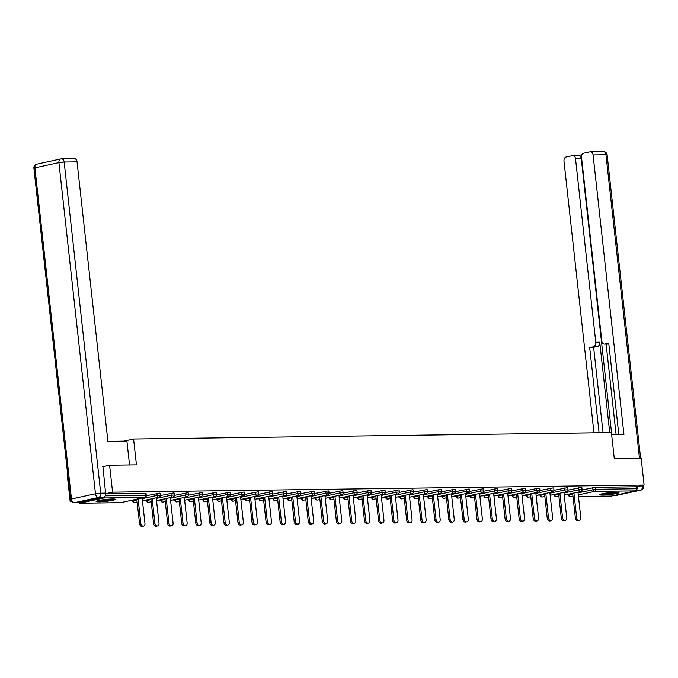 <?xml version="1.0" encoding="UTF-8"?>
<svg xmlns="http://www.w3.org/2000/svg" width="678" height="678" viewBox="0 0 678 678"><rect width="100%" height="100%" fill="white"/><g stroke="black" fill="none" stroke-linecap="round" stroke-linejoin="round"><path stroke-width="1.02" d="M99.141 501.864A9.712 0.975 173.7 0 0 109.633 500.906A9.712 0.975 173.7 0 0 115.413 499.364A9.712 0.975 173.7 0 0 112.37 498.991A9.712 0.975 173.7 0 0 101.878 499.949A9.712 0.975 173.7 0 0 96.107 501.491A9.712 0.975 173.7 0 0 99.141 501.864M602.734 495.11A9.712 0.975 173.7 0 0 613.226 494.152A9.712 0.975 173.7 0 0 619.006 492.609A9.712 0.975 173.7 0 0 615.963 492.228A9.712 0.975 173.7 0 0 605.471 493.194A9.712 0.975 173.7 0 0 599.699 494.737A9.712 0.975 173.7 0 0 602.734 495.11M67.698 474.337L67.19 474.447L70.165 501.406L71.326 501.389M130.235 500.601L132.583 500.567M144.295 500.415L146.643 500.381M158.355 500.228L160.694 500.195M172.415 500.033L174.755 500.008M186.475 499.847L188.815 499.813M200.535 499.661L202.875 499.627M214.587 499.474L216.935 499.44M228.647 499.279L230.995 499.254M242.707 499.093L245.055 499.059M256.767 498.906L259.106 498.872M270.827 498.72L273.166 498.686M284.887 498.525L287.226 498.5M298.939 498.338L301.286 498.305M312.999 498.152L315.346 498.118M327.059 497.966L329.406 497.932M341.119 497.771L343.466 497.745M355.179 497.584L357.518 497.55M369.239 497.398L371.578 497.364M383.299 497.211L385.638 497.177M397.35 497.016L399.698 496.991M411.41 496.83L413.758 496.796M425.47 496.643L427.818 496.61M439.53 496.457L441.87 496.423M453.59 496.262L455.93 496.237M467.65 496.076L469.99 496.042M481.711 495.889L484.05 495.855M495.762 495.703L498.11 495.669M509.822 495.508L512.17 495.482M523.882 495.321L526.23 495.287M537.942 495.135L540.281 495.101M552.002 494.948L554.341 494.915M566.062 494.754L568.401 494.728M102.675 466.727L109.59 465.227L136.447 464.862L133.591 439.005L123.913 441.115M133.591 439.005L611.412 432.598L614.268 458.455L641.125 458.091L644.1 485.058L636.167 486.779L595.343 487.329L595.564 489.296L636.388 488.753L636.167 486.779M636.388 488.753A1.865 1.288 89.2 0 1 635.32 490.872L611.319 496.093A1.865 1.288 89.2 0 1 611.141 496.118A1.865 1.288 89.2 0 1 610.963 496.101M109.59 465.227L112.573 492.186L644.1 485.058M70.165 501.406L71.165 501.195M78.656 502.661A1.865 1.288 -90.8 0 0 79.606 503.245A1.865 1.288 -90.8 0 0 79.792 503.22L103.793 497.999A1.865 1.288 -90.8 0 0 104.87 496.364M105.624 493.694L112.573 492.186M105.615 493.898L145.465 493.364L146.05 493.431L146.27 495.406L145.685 495.33L145.465 493.364M582.088 489.931L595.343 487.329M146.27 495.779L159.525 493.177L160.11 493.245L160.322 495.22L157.118 495.44L156.898 493.465M160.33 495.593L173.585 492.982L174.17 493.059L174.382 495.025L171.178 495.254L170.958 493.279M174.39 495.406L187.645 492.796L188.221 492.872L188.442 494.838L185.238 495.059L185.018 493.092M188.45 495.211L201.697 492.609L202.281 492.677L202.502 494.652L199.29 494.872L199.078 492.906M202.502 495.025L215.757 492.423L216.341 492.491L216.562 494.465L213.35 494.686L213.138 492.711M216.562 494.838L229.817 492.228L230.401 492.304L230.622 494.27L227.41 494.499L227.198 492.525M230.622 494.652L243.877 492.042L244.461 492.118L244.682 494.084L241.47 494.304L241.249 492.338M244.682 494.457L257.937 491.855L258.521 491.923L258.733 493.898L255.53 494.118L255.309 492.152M258.742 494.27L271.997 491.669L272.581 491.736L272.793 493.711L269.59 493.931L269.369 491.957M272.802 494.084L286.057 491.474L286.633 491.55L286.853 493.516L283.65 493.745L283.429 491.77M286.862 493.898L300.108 491.287L300.693 491.364L300.913 493.33L297.701 493.55L297.489 491.584M300.913 493.703L314.168 491.101L314.753 491.169L314.973 493.143L311.761 493.364L311.549 491.397M314.973 493.516L328.228 490.914L328.813 490.982L329.033 492.957L325.821 493.177L325.601 491.203M329.033 493.33L342.288 490.719L342.873 490.796L343.093 492.762L339.881 492.991L339.661 491.016M343.093 493.143L356.348 490.533L356.933 490.609L357.145 492.575L353.941 492.796L353.721 490.83M357.153 492.948L370.408 490.347L370.993 490.414L371.205 492.389L368.001 492.609L367.781 490.643M371.213 492.762L384.468 490.16L385.045 490.228L385.265 492.194L382.061 492.423L381.841 490.448M385.265 492.575L398.52 489.965L399.105 490.041L399.325 492.008L396.113 492.236L395.901 490.262M399.325 492.389L412.58 489.779L413.165 489.855L413.385 491.821L410.173 492.042L409.961 490.075M413.385 492.194L426.64 489.592L427.225 489.66L427.445 491.635L424.233 491.855L424.013 489.889M427.445 492.008L440.7 489.406L441.285 489.474L441.497 491.44L438.293 491.669L438.073 489.694M441.505 491.821L454.76 489.211L455.345 489.287L455.557 491.253L452.353 491.482L452.133 489.508M455.565 491.635L468.82 489.024L469.405 489.101L469.617 491.067L466.413 491.287L466.193 489.321M469.625 491.44L482.872 488.838L483.456 488.906L483.677 490.88L480.473 491.101L480.253 489.135M483.677 491.253L496.932 488.652L497.516 488.719L497.737 490.686L494.525 490.914L494.313 488.94M497.737 491.067L510.992 488.457L511.576 488.533L511.797 490.499L508.585 490.728L508.373 488.753M511.797 490.88L525.052 488.27L525.636 488.346L525.857 490.313L522.645 490.533L522.424 488.567M525.857 490.686L539.112 488.084L539.696 488.152L539.908 490.126L536.705 490.347L536.484 488.38M539.917 490.499L553.172 487.897L553.756 487.965L553.968 489.931L550.765 490.16L550.544 488.185M553.977 490.313L567.232 487.702L567.808 487.779L568.028 489.745L564.825 489.974L564.605 487.999M568.037 490.126L581.283 487.516L581.868 487.592L582.088 489.558L578.876 489.779L578.665 487.813M579.309 520.297L578.029 520.577A2.865 2.051 -102.3 0 1 575.351 517.806L576.622 517.534A2.865 2.051 77.7 0 0 579.309 520.297A2.865 2.051 77.7 0 0 580.766 517.475L577.978 492.169M576.622 517.534L573.919 493.05M575.351 517.806L572.647 493.321M565.249 520.492L563.977 520.763A2.865 2.051 -102.3 0 1 561.291 517.992L562.562 517.721A2.865 2.051 77.7 0 0 565.249 520.492A2.865 2.051 77.7 0 0 566.715 517.661L563.918 492.355M562.562 517.721L559.859 493.237M561.291 517.992L558.587 493.516M551.189 520.679L549.917 520.958A2.865 2.051 -102.3 0 1 547.231 518.187L548.51 517.907A2.865 2.051 77.7 0 0 551.189 520.679A2.865 2.051 77.7 0 0 552.655 517.848L549.858 492.542M548.51 517.907L545.807 493.423M547.231 518.187L544.527 493.703M537.129 520.865L535.857 521.145A2.865 2.051 -102.3 0 1 533.179 518.373L534.45 518.094A2.865 2.051 77.7 0 0 537.129 520.865A2.865 2.051 77.7 0 0 538.595 518.043L535.798 492.728M534.45 518.094L531.747 493.609M533.179 518.373L530.476 493.889M523.069 521.051L521.797 521.331A2.865 2.051 -102.3 0 1 519.119 518.56L520.39 518.289A2.865 2.051 77.7 0 0 523.069 521.051A2.865 2.051 77.7 0 0 524.535 518.229L521.738 492.923M520.39 518.289L517.687 493.804M519.119 518.56L516.416 494.076M509.009 521.246L507.737 521.518A2.865 2.051 -102.3 0 1 505.059 518.746L506.33 518.475A2.865 2.051 77.7 0 0 509.009 521.246A2.865 2.051 77.7 0 0 510.475 518.416L507.678 493.109M506.33 518.475L503.627 493.991M505.059 518.746L502.356 494.27M616.768 492.228A8.407 0.848 -6.3 0 1 607.327 493.72A8.407 0.848 -6.3 0 1 601.793 493.889M605.759 493.152A7.78 0.78 173.7 0 0 607.395 493.033A7.78 0.78 173.7 0 0 612.734 492.381M601.013 494.084A9.645 0.975 173.7 0 0 607.039 493.881A9.645 0.975 173.7 0 0 617.582 492.262M113.184 498.991A8.407 0.848 -6.3 0 1 103.734 500.483A8.407 0.848 -6.3 0 1 98.2 500.644M102.166 499.906A7.78 0.78 173.7 0 0 103.81 499.788A7.78 0.78 173.7 0 0 109.141 499.135M97.42 500.839A9.645 0.975 173.7 0 0 103.446 500.635A9.645 0.975 173.7 0 0 113.989 499.016M611.632 434.573L623.93 434.403L593.072 154.931A3.737 2.576 -90.8 0 0 590.479 151.753A3.737 2.576 -90.8 0 0 590.123 151.787L583.673 153.194A3.737 2.576 -90.8 0 0 581.538 157.44L601.793 340.881A3.737 2.576 -90.8 0 0 604.386 344.068A3.737 2.576 -90.8 0 0 604.742 344.026L608.708 343.966A3.737 2.576 89.2 0 1 608.352 344.009L604.386 344.068M618.811 434.471L608.734 343.153L604.742 344.026M578.334 155.533A3.737 2.576 89.2 0 1 578.69 155.491A3.737 2.576 89.2 0 1 581.283 158.669L575.52 158.745A3.737 2.576 -90.8 0 0 572.927 155.567A3.737 2.576 -90.8 0 0 572.563 155.609L566.122 157.008A3.737 2.576 -90.8 0 0 563.986 161.254L593.962 432.835M581.961 154.745L578.512 155.491M593.631 346.441A3.737 2.576 -90.8 0 0 595.767 342.195L599.733 342.136A3.737 2.576 89.2 0 1 597.598 346.39L589.648 347.305L599.081 432.767M575.52 158.745L595.767 342.195M636.252 489.931A3.737 2.576 -90.8 0 0 637.684 486.448M616.099 434.513L606.115 344.043M599.733 342.136L609.725 432.623M581.283 158.669L611.742 434.573M597.598 346.39L593.614 347.255L603.047 432.708M593.614 347.255L589.648 347.305M129.549 464.955L126.913 441.073L107.904 441.327L77.046 161.856L64.156 162.025L100.725 493.211L105.59 493.143L102.937 466.667M79.453 502.61L103.454 497.389L98.581 497.457L74.58 502.678L79.453 502.61A3.737 2.576 89.2 0 1 79.089 502.652L74.224 502.72A3.737 2.576 -90.8 0 0 74.58 502.678A3.737 2.678 77.7 0 1 71.47 499.016L95.471 493.796L58.91 162.618L34.909 167.839L71.47 499.016L70.461 499.398A3.737 3.737 0 0 0 74.224 502.72M74.097 158.711A3.737 2.576 89.2 0 1 74.453 158.669A3.737 2.576 89.2 0 1 77.046 161.856M105.59 493.143A3.737 2.576 89.2 0 1 103.454 497.389M494.948 521.433L493.677 521.713A2.865 2.051 -102.3 0 1 490.999 518.941L492.27 518.662A2.865 2.051 77.7 0 0 494.948 521.433A2.865 2.051 77.7 0 0 496.415 518.602L493.626 493.296M492.27 518.662L489.567 494.177M490.999 518.941L488.296 494.457M480.897 521.619L479.626 521.899A2.865 2.051 -102.3 0 1 476.939 519.128L478.21 518.848A2.865 2.051 77.7 0 0 480.897 521.619A2.865 2.051 77.7 0 0 482.355 518.797L479.566 493.482M478.21 518.848L475.507 494.364M476.939 519.128L474.236 494.643M466.837 521.806L465.566 522.085A2.865 2.051 -102.3 0 1 462.879 519.314L464.15 519.043A2.865 2.051 77.7 0 0 466.837 521.806A2.865 2.051 77.7 0 0 468.303 518.984L465.506 493.677M464.15 519.043L461.447 494.559M462.879 519.314L460.176 494.83M452.777 522.001L451.506 522.272A2.865 2.051 -102.3 0 1 448.819 519.501L450.099 519.229A2.865 2.051 77.7 0 0 452.777 522.001A2.865 2.051 77.7 0 0 454.243 519.17L451.446 493.864M450.099 519.229L447.395 494.745M448.819 519.501L446.124 495.025M438.717 522.187L437.446 522.467A2.865 2.051 -102.3 0 1 434.768 519.695L436.039 519.416A2.865 2.051 77.7 0 0 438.717 522.187A2.865 2.051 77.7 0 0 440.183 519.356L437.386 494.05M436.039 519.416L433.335 494.932M434.768 519.695L432.064 495.211M424.657 522.374L423.386 522.653A2.865 2.051 -102.3 0 1 420.707 519.882L421.979 519.602A2.865 2.051 77.7 0 0 424.657 522.374A2.865 2.051 77.7 0 0 426.123 519.551L423.326 494.237M421.979 519.602L419.275 495.118M420.707 519.882L418.004 495.398M410.597 522.56L409.326 522.84A2.865 2.051 -102.3 0 1 406.647 520.068L407.919 519.797A2.865 2.051 77.7 0 0 410.597 522.56A2.865 2.051 77.7 0 0 412.063 519.738L409.266 494.431M407.919 519.797L405.215 495.313M406.647 520.068L403.944 495.584M396.545 522.755L395.266 523.026A2.865 2.051 -102.3 0 1 392.587 520.255L393.859 519.984A2.865 2.051 77.7 0 0 396.545 522.755A2.865 2.051 77.7 0 0 398.003 519.924L395.215 494.618M393.859 519.984L391.155 495.499M392.587 520.255L389.884 495.779M382.485 522.941L381.214 523.221A2.865 2.051 -102.3 0 1 378.527 520.45L379.799 520.17A2.865 2.051 77.7 0 0 382.485 522.941A2.865 2.051 77.7 0 0 383.943 520.119L381.155 494.804M379.799 520.17L377.095 495.686M378.527 520.45L375.824 495.965M368.425 523.128L367.154 523.408A2.865 2.051 -102.3 0 1 364.467 520.636L365.739 520.357A2.865 2.051 77.7 0 0 368.425 523.128A2.865 2.051 77.7 0 0 369.891 520.306L367.095 494.991M365.739 520.357L363.044 495.872M364.467 520.636L361.764 496.152M354.365 523.314L353.094 523.594A2.865 2.051 -102.3 0 1 350.407 520.823L351.687 520.551A2.865 2.051 77.7 0 0 354.365 523.314A2.865 2.051 77.7 0 0 355.831 520.492L353.035 495.186M351.687 520.551L348.984 496.067M350.407 520.823L347.712 496.338M340.305 523.509L339.034 523.78A2.865 2.051 -102.3 0 1 336.356 521.009L337.627 520.738A2.865 2.051 77.7 0 0 340.305 523.509A2.865 2.051 77.7 0 0 341.771 520.679L338.975 495.372M337.627 520.738L334.924 496.254M336.356 521.009L333.652 496.533M326.245 523.696L324.974 523.975A2.865 2.051 -102.3 0 1 322.296 521.204L323.567 520.924A2.865 2.051 77.7 0 0 326.245 523.696A2.865 2.051 77.7 0 0 327.711 520.874L324.915 495.559M323.567 520.924L320.864 496.44M322.296 521.204L319.592 496.72M312.185 523.882L310.914 524.162A2.865 2.051 -102.3 0 1 308.236 521.39L309.507 521.111A2.865 2.051 77.7 0 0 312.185 523.882A2.865 2.051 77.7 0 0 313.651 521.06L310.855 495.745M309.507 521.111L306.803 496.627M308.236 521.39L305.532 496.906M298.134 524.069L296.854 524.348A2.865 2.051 -102.3 0 1 294.176 521.577L295.447 521.306A2.865 2.051 77.7 0 0 298.134 524.069A2.865 2.051 77.7 0 0 299.591 521.246L296.803 495.94M295.447 521.306L292.743 496.821M294.176 521.577L291.472 497.093M284.074 524.264L282.802 524.535A2.865 2.051 -102.3 0 1 280.116 521.763L281.387 521.492A2.865 2.051 77.7 0 0 284.074 524.264A2.865 2.051 77.7 0 0 285.531 521.433L282.743 496.127M281.387 521.492L278.683 497.008M280.116 521.763L277.412 497.288M270.014 524.45L268.742 524.73A2.865 2.051 -102.3 0 1 266.056 521.958L267.327 521.679A2.865 2.051 77.7 0 0 270.014 524.45A2.865 2.051 77.7 0 0 271.48 521.628L268.683 496.313M267.327 521.679L264.632 497.194M266.056 521.958L263.352 497.474M255.953 524.636L254.682 524.916A2.865 2.051 -102.3 0 1 252.004 522.145L253.275 521.865A2.865 2.051 77.7 0 0 255.953 524.636A2.865 2.051 77.7 0 0 257.42 521.814L254.623 496.499M253.275 521.865L250.572 497.381M252.004 522.145L249.301 497.66M241.893 524.823L240.622 525.103A2.865 2.051 -102.3 0 1 237.944 522.331L239.215 522.06A2.865 2.051 77.7 0 0 241.893 524.823A2.865 2.051 77.7 0 0 243.36 522.001L240.563 496.694M239.215 522.06L236.512 497.576M237.944 522.331L235.241 497.847M227.833 525.018L226.562 525.289A2.865 2.051 -102.3 0 1 223.884 522.518L225.155 522.246A2.865 2.051 77.7 0 0 227.833 525.018A2.865 2.051 77.7 0 0 229.3 522.187L226.503 496.881M225.155 522.246L222.452 497.762M223.884 522.518L221.181 498.042M213.773 525.204L212.502 525.484A2.865 2.051 -102.3 0 1 209.824 522.713L211.095 522.433A2.865 2.051 77.7 0 0 213.773 525.204A2.865 2.051 77.7 0 0 215.24 522.382L212.451 497.067M211.095 522.433L208.392 497.949M209.824 522.713L207.121 498.228M199.722 525.391L198.451 525.67A2.865 2.051 -102.3 0 1 195.764 522.899L197.035 522.619A2.865 2.051 77.7 0 0 199.722 525.391A2.865 2.051 77.7 0 0 201.18 522.569L198.391 497.254M197.035 522.619L194.332 498.135M195.764 522.899L193.061 498.415M185.662 525.577L184.391 525.857A2.865 2.051 -102.3 0 1 181.704 523.085L182.975 522.814A2.865 2.051 77.7 0 0 185.662 525.577A2.865 2.051 77.7 0 0 187.128 522.755L184.331 497.449M182.975 522.814L180.272 498.33M181.704 523.085L179 498.601M171.602 525.772L170.331 526.043A2.865 2.051 -102.3 0 1 167.644 523.28L168.924 523.001A2.865 2.051 77.7 0 0 171.602 525.772A2.865 2.051 77.7 0 0 173.068 522.941L170.271 497.635M168.924 523.001L166.22 498.516M167.644 523.28L164.94 498.796M157.542 525.959L156.271 526.238A2.865 2.051 -102.3 0 1 153.592 523.467L154.864 523.187A2.865 2.051 77.7 0 0 157.542 525.959A2.865 2.051 77.7 0 0 159.008 523.136L156.211 497.822M154.864 523.187L152.16 498.703M153.592 523.467L150.889 498.983M143.482 526.145L142.211 526.425A2.865 2.051 -102.3 0 1 139.532 523.653L140.804 523.374A2.865 2.051 77.7 0 0 143.482 526.145A2.865 2.051 77.7 0 0 144.948 523.323L142.151 498.008M140.804 523.374L138.1 498.889M139.532 523.653L136.829 499.169M635.32 490.872L594.496 491.423L578.283 494.948M572.952 496.11L570.495 496.643L573.012 496.61M611.141 496.118L578.461 496.55L611.319 496.093M578.046 492.83L595.564 489.296A1.865 1.288 89.2 0 1 594.496 491.423A1.865 1.339 -102.3 0 1 592.936 489.592L592.725 487.626M568.867 494.143L568.935 494.813A1.865 1.339 -102.3 0 0 570.495 496.643A1.865 1.288 89.2 0 1 570.317 496.66L573.012 496.627M79.792 503.22L120.616 502.678L144.617 497.457L103.793 497.999M105.149 495.872L145.685 495.33A1.865 1.288 -90.8 0 1 144.617 497.457A1.865 1.339 77.7 0 0 144.804 497.432A1.865 1.865 0 0 0 146.27 495.406M120.252 502.678A1.865 1.288 -90.8 0 0 120.43 502.695A1.865 1.288 -90.8 0 0 120.616 502.678A1.865 1.339 77.7 0 0 120.803 502.652A1.865 1.339 77.7 0 0 120.989 502.593M568.35 494.262L568.435 494.999L572.724 493.991M554.807 494.338L554.875 494.999A1.865 1.339 -102.3 0 0 556.435 496.83A1.865 1.339 77.7 0 0 556.63 496.805A1.865 1.339 77.7 0 0 556.816 496.745M563.986 493.016L578.876 489.779A1.865 1.339 -102.3 0 0 580.436 491.609A1.865 1.339 77.7 0 0 580.631 491.584A1.865 1.865 0 0 0 582.088 489.558M554.29 494.448L554.375 495.186L558.664 494.177M540.747 494.525L540.824 495.194L544.604 494.364M549.934 493.211L564.825 489.974A1.865 1.339 -102.3 0 0 566.376 491.796A1.865 1.339 77.7 0 0 566.571 491.779A1.865 1.865 0 0 0 568.028 489.745M526.687 494.711L526.764 495.381L530.543 494.559M535.874 493.398L550.765 490.16A1.865 1.339 -102.3 0 0 552.316 491.991A1.865 1.339 77.7 0 0 552.511 491.965A1.865 1.865 0 0 0 553.968 489.931M512.627 494.898L512.704 495.567L516.483 494.745M521.814 493.584L536.705 490.347A1.865 1.339 -102.3 0 0 538.256 492.177A1.865 1.339 77.7 0 0 538.451 492.152A1.865 1.865 0 0 0 539.908 490.126M498.567 495.093L498.644 495.754L502.432 494.932M507.754 493.77L522.645 490.533A1.865 1.339 -102.3 0 0 524.204 492.364A1.865 1.339 77.7 0 0 524.391 492.338A1.865 1.865 0 0 0 525.857 490.313M484.507 495.279L484.584 495.949L488.372 495.118M493.694 493.965L508.585 490.728A1.865 1.339 -102.3 0 0 510.144 492.55A1.865 1.339 77.7 0 0 510.339 492.533A1.865 1.865 0 0 0 511.797 490.499M470.456 495.465L470.524 496.135L474.312 495.313M479.634 494.152L494.525 490.914A1.865 1.339 -102.3 0 0 496.084 492.745A1.865 1.339 77.7 0 0 496.279 492.72A1.865 1.865 0 0 0 497.737 490.686M456.396 495.652L456.464 496.321L460.252 495.499M465.583 494.338L480.473 491.101A1.865 1.339 -102.3 0 0 482.024 492.931A1.865 1.339 77.7 0 0 482.219 492.906A1.865 1.865 0 0 0 483.677 490.88M442.336 495.847L442.412 496.508L446.192 495.686M451.523 494.525L466.413 491.287A1.865 1.339 -102.3 0 0 467.964 493.118A1.865 1.339 77.7 0 0 468.159 493.092A1.865 1.865 0 0 0 469.617 491.067M428.276 496.033L428.352 496.703L432.132 495.872M437.463 494.72L452.353 491.482A1.865 1.339 -102.3 0 0 453.904 493.304A1.865 1.339 77.7 0 0 454.099 493.287A1.865 1.865 0 0 0 455.557 491.253M414.216 496.22L414.292 496.889L418.072 496.067M423.403 494.906L438.293 491.669A1.865 1.339 -102.3 0 0 439.853 493.499A1.865 1.339 77.7 0 0 440.039 493.474A1.865 1.865 0 0 0 441.497 491.44M400.156 496.406L400.232 497.076L404.02 496.254M409.343 495.093L424.233 491.855A1.865 1.339 -102.3 0 0 425.792 493.686A1.865 1.339 77.7 0 0 425.979 493.66A1.865 1.865 0 0 0 427.445 491.635M386.096 496.601L386.172 497.262L389.96 496.44M395.282 495.279L410.173 492.042A1.865 1.339 -102.3 0 0 411.732 493.872A1.865 1.339 77.7 0 0 411.927 493.847A1.865 1.865 0 0 0 413.385 491.821M372.044 496.788L372.112 497.457L375.9 496.627M381.222 495.474L396.113 492.236A1.865 1.339 -102.3 0 0 397.672 494.059A1.865 1.339 77.7 0 0 397.867 494.042A1.865 1.865 0 0 0 399.325 492.008M357.984 496.974L358.052 497.644L361.84 496.821M367.171 495.66L382.061 492.423A1.865 1.339 -102.3 0 0 383.612 494.254A1.865 1.339 77.7 0 0 383.807 494.228A1.865 1.865 0 0 0 385.265 492.194M343.924 497.16L344 497.83L347.78 497.008M353.111 495.847L368.001 492.609A1.865 1.339 -102.3 0 0 369.552 494.44A1.865 1.339 77.7 0 0 369.747 494.415A1.865 1.865 0 0 0 371.205 492.389M329.864 497.355L329.94 498.016L333.72 497.194M339.051 496.033L353.941 492.796A1.865 1.339 -102.3 0 0 355.492 494.626A1.865 1.339 77.7 0 0 355.687 494.601A1.865 1.865 0 0 0 357.145 492.575M315.804 497.542L315.88 498.211L319.669 497.381M324.991 496.228L339.881 492.991A1.865 1.339 -102.3 0 0 341.441 494.813A1.865 1.339 77.7 0 0 341.627 494.796A1.865 1.865 0 0 0 343.093 492.762M301.744 497.728L301.82 498.398L305.609 497.576M310.931 496.415L325.821 493.177A1.865 1.339 -102.3 0 0 327.381 495.008A1.865 1.339 77.7 0 0 327.567 494.982A1.865 1.865 0 0 0 329.033 492.957M287.692 497.915L287.76 498.584L291.548 497.762M296.871 496.601L311.761 493.364A1.865 1.339 -102.3 0 0 313.321 495.194A1.865 1.339 77.7 0 0 313.516 495.169A1.865 1.865 0 0 0 314.973 493.143M273.632 498.11L273.7 498.771L277.488 497.949M282.811 496.788L297.701 493.55A1.865 1.339 -102.3 0 0 299.261 495.381A1.865 1.339 77.7 0 0 299.456 495.364A1.865 1.865 0 0 0 300.913 493.33M259.572 498.296L259.649 498.966L263.428 498.135M268.759 496.982L283.65 493.745A1.865 1.339 -102.3 0 0 285.201 495.567A1.865 1.339 77.7 0 0 285.396 495.55A1.865 1.865 0 0 0 286.853 493.516M245.512 498.483L245.589 499.152L249.368 498.33M254.699 497.169L269.59 493.931A1.865 1.339 -102.3 0 0 271.141 495.762A1.865 1.339 77.7 0 0 271.336 495.737A1.865 1.865 0 0 0 272.793 493.711M231.452 498.669L231.529 499.339L235.308 498.516M240.639 497.355L255.53 494.118A1.865 1.339 -102.3 0 0 257.081 495.949A1.865 1.339 77.7 0 0 257.276 495.923A1.865 1.865 0 0 0 258.733 493.898M217.392 498.864L217.469 499.525L221.257 498.703M226.579 497.542L241.47 494.304A1.865 1.339 -102.3 0 0 243.029 496.135A1.865 1.339 77.7 0 0 243.216 496.118A1.865 1.865 0 0 0 244.682 494.084M203.332 499.05L203.408 499.72L207.197 498.889M212.519 497.737L227.41 494.499A1.865 1.339 -102.3 0 0 228.969 496.321A1.865 1.339 77.7 0 0 229.164 496.304A1.865 1.865 0 0 0 230.622 494.27M189.281 499.237L189.348 499.906L193.137 499.084M198.459 497.923L213.35 494.686A1.865 1.339 -102.3 0 0 214.909 496.516A1.865 1.339 77.7 0 0 215.104 496.491A1.865 1.865 0 0 0 216.562 494.465M175.221 499.423L175.288 500.093L179.077 499.271M184.408 498.11L199.29 494.872A1.865 1.339 -102.3 0 0 200.849 496.703A1.865 1.339 77.7 0 0 201.044 496.677A1.865 1.865 0 0 0 202.502 494.652M161.161 499.618L161.237 500.279L165.017 499.457M170.347 498.296L185.238 495.059A1.865 1.339 -102.3 0 0 186.789 496.889A1.865 1.339 77.7 0 0 186.984 496.872A1.865 1.865 0 0 0 188.442 494.838M147.101 499.805L147.177 500.474L150.957 499.644M156.287 498.491L171.178 495.254A1.865 1.339 -102.3 0 0 172.729 497.076A1.865 1.339 77.7 0 0 172.924 497.059A1.865 1.865 0 0 0 174.382 495.025M133.041 499.991L133.117 500.661L136.897 499.839M142.227 498.677L157.118 495.44A1.865 1.339 -102.3 0 0 158.669 497.271A1.865 1.339 77.7 0 0 158.864 497.245A1.865 1.865 0 0 0 160.322 495.22M540.23 494.635L540.315 495.381L540.824 495.194A1.865 1.339 -102.3 0 0 542.375 497.016A1.865 1.339 77.7 0 0 542.57 496.999A1.865 1.339 77.7 0 0 542.756 496.94M526.179 494.821L526.255 495.567L526.764 495.381A1.865 1.339 -102.3 0 0 528.315 497.211A1.865 1.339 77.7 0 0 528.509 497.186A1.865 1.339 77.7 0 0 528.696 497.127M512.119 495.016L512.195 495.754L512.704 495.567A1.865 1.339 -102.3 0 0 514.255 497.398A1.865 1.339 77.7 0 0 514.449 497.372A1.865 1.339 77.7 0 0 514.636 497.313M498.059 495.203L498.135 495.94L498.644 495.754A1.865 1.339 -102.3 0 0 500.203 497.584A1.865 1.339 77.7 0 0 500.389 497.559A1.865 1.339 77.7 0 0 500.576 497.499M483.999 495.389L484.084 496.135L484.584 495.949A1.865 1.339 -102.3 0 0 486.143 497.771A1.865 1.339 77.7 0 0 486.329 497.754A1.865 1.339 77.7 0 0 486.516 497.694M469.939 495.576L470.024 496.321L470.524 496.135A1.865 1.339 -102.3 0 0 472.083 497.966A1.865 1.339 77.7 0 0 472.278 497.94A1.865 1.339 77.7 0 0 472.456 497.881M455.879 495.771L455.963 496.508L456.464 496.321A1.865 1.339 -102.3 0 0 458.023 498.152A1.865 1.339 77.7 0 0 458.218 498.127A1.865 1.339 77.7 0 0 458.404 498.067M441.819 495.957L441.903 496.694L442.412 496.508A1.865 1.339 -102.3 0 0 443.963 498.338A1.865 1.339 77.7 0 0 444.158 498.313A1.865 1.339 77.7 0 0 444.344 498.254M427.767 496.143L427.843 496.889L428.352 496.703A1.865 1.339 -102.3 0 0 429.903 498.525A1.865 1.339 77.7 0 0 430.098 498.508A1.865 1.339 77.7 0 0 430.284 498.449M413.707 496.33L413.783 497.076L414.292 496.889A1.865 1.339 -102.3 0 0 415.843 498.72A1.865 1.339 77.7 0 0 416.038 498.694A1.865 1.339 77.7 0 0 416.224 498.635M399.647 496.525L399.732 497.262L400.232 497.076A1.865 1.339 -102.3 0 0 401.791 498.906A1.865 1.339 77.7 0 0 401.978 498.881A1.865 1.339 77.7 0 0 402.164 498.822M385.587 496.711L385.672 497.449L386.172 497.262A1.865 1.339 -102.3 0 0 387.731 499.093A1.865 1.339 77.7 0 0 387.926 499.067A1.865 1.339 77.7 0 0 388.104 499.008M371.527 496.898L371.612 497.644L372.112 497.457A1.865 1.339 -102.3 0 0 373.671 499.279A1.865 1.339 77.7 0 0 373.866 499.262A1.865 1.339 77.7 0 0 374.044 499.203M357.467 497.084L357.552 497.83L358.052 497.644A1.865 1.339 -102.3 0 0 359.611 499.474A1.865 1.339 77.7 0 0 359.806 499.449A1.865 1.339 77.7 0 0 359.993 499.389M343.407 497.279L343.492 498.016L344 497.83A1.865 1.339 -102.3 0 0 345.551 499.661A1.865 1.339 77.7 0 0 345.746 499.635A1.865 1.339 77.7 0 0 345.933 499.576M329.355 497.466L329.432 498.203L329.94 498.016A1.865 1.339 -102.3 0 0 331.491 499.847A1.865 1.339 77.7 0 0 331.686 499.822A1.865 1.339 77.7 0 0 331.873 499.762M315.295 497.652L315.372 498.398L315.88 498.211A1.865 1.339 -102.3 0 0 317.431 500.033A1.865 1.339 77.7 0 0 317.626 500.017A1.865 1.339 77.7 0 0 317.812 499.957M301.235 497.838L301.32 498.584L301.82 498.398A1.865 1.339 -102.3 0 0 303.38 500.228A1.865 1.339 77.7 0 0 303.566 500.203A1.865 1.339 77.7 0 0 303.752 500.144M287.175 498.033L287.26 498.771L287.76 498.584A1.865 1.339 -102.3 0 0 289.32 500.415A1.865 1.339 77.7 0 0 289.514 500.389A1.865 1.339 77.7 0 0 289.692 500.33M273.115 498.22L273.2 498.957L273.7 498.771A1.865 1.339 -102.3 0 0 275.26 500.601A1.865 1.339 77.7 0 0 275.454 500.576A1.865 1.339 77.7 0 0 275.632 500.517M259.055 498.406L259.14 499.152L259.649 498.966A1.865 1.339 -102.3 0 0 261.2 500.788A1.865 1.339 77.7 0 0 261.394 500.771A1.865 1.339 77.7 0 0 261.581 500.711M244.995 498.593L245.08 499.339L245.589 499.152A1.865 1.339 -102.3 0 0 247.139 500.983A1.865 1.339 77.7 0 0 247.334 500.957A1.865 1.339 77.7 0 0 247.521 500.898M230.944 498.788L231.02 499.525L231.529 499.339A1.865 1.339 -102.3 0 0 233.079 501.169A1.865 1.339 77.7 0 0 233.274 501.144A1.865 1.339 77.7 0 0 233.461 501.084M216.884 498.974L216.96 499.711L217.469 499.525A1.865 1.339 -102.3 0 0 219.028 501.356A1.865 1.339 77.7 0 0 219.214 501.33A1.865 1.339 77.7 0 0 219.401 501.271M202.824 499.161L202.908 499.906L203.408 499.72A1.865 1.339 -102.3 0 0 204.968 501.542A1.865 1.339 77.7 0 0 205.154 501.525A1.865 1.339 77.7 0 0 205.341 501.466M188.764 499.347L188.848 500.093L189.348 499.906A1.865 1.339 -102.3 0 0 190.908 501.737A1.865 1.339 77.7 0 0 191.103 501.712A1.865 1.339 77.7 0 0 191.281 501.652M174.704 499.542L174.788 500.279L175.288 500.093A1.865 1.339 -102.3 0 0 176.848 501.923A1.865 1.339 77.7 0 0 177.043 501.898A1.865 1.339 77.7 0 0 177.229 501.839M160.644 499.728L160.728 500.466L161.237 500.279A1.865 1.339 -102.3 0 0 162.788 502.11A1.865 1.339 77.7 0 0 162.983 502.084A1.865 1.339 77.7 0 0 163.169 502.025M146.592 499.915L146.668 500.661L147.177 500.474A1.865 1.339 -102.3 0 0 148.728 502.296A1.865 1.339 77.7 0 0 148.923 502.279A1.865 1.339 77.7 0 0 149.109 502.22M132.532 500.101L132.608 500.847L133.117 500.661A1.865 1.339 -102.3 0 0 134.668 502.491A1.865 1.339 77.7 0 0 134.863 502.466A1.865 1.339 77.7 0 0 135.049 502.406M614.336 495.44L640.388 490.186L636.1 490.245M639.863 485.982L642.524 485.94L642.464 485.414M639.456 458.116L605.962 154.754L593.072 154.931M603.013 151.618A3.737 2.576 89.2 0 1 603.369 151.575A3.737 2.576 89.2 0 1 605.962 154.754L607.132 154.898A3.737 3.737 0 0 0 603.369 151.575L590.479 151.753M642.524 485.94A3.737 2.576 89.2 0 1 640.388 490.186A3.737 2.678 -102.3 0 0 640.778 490.143A3.737 3.737 0 0 0 643.693 486.084L642.524 485.94M616.387 495.406A3.737 2.576 89.2 0 1 616.031 495.449A3.737 3.737 0 0 0 616.768 495.364A3.737 2.678 77.7 0 1 616.387 495.406M61.206 158.889A3.737 2.678 77.7 0 0 60.817 158.932A3.737 2.678 77.7 0 0 58.91 162.618L64.156 162.025A3.737 2.576 -90.8 0 0 61.562 158.847A3.737 2.576 -90.8 0 0 61.206 158.889M36.815 164.152A3.737 3.737 0 0 0 33.9 168.212L34.909 167.839A3.737 2.678 -102.3 0 1 36.815 164.152L60.817 158.932A3.737 3.737 0 0 1 61.562 158.847L74.453 158.669M100.725 493.211L95.471 493.796A3.737 2.678 -102.3 0 0 98.581 497.457A3.737 2.576 -90.8 0 0 100.725 493.211M144.804 497.432L120.803 502.652A1.865 1.865 0 0 1 120.43 502.695L79.606 503.245M568.435 494.999A1.865 1.865 0 0 0 570.317 496.66M554.375 495.186A1.865 1.865 0 0 0 556.63 496.805L558.901 496.313M564.223 495.152L580.631 491.584M540.315 495.381A1.865 1.865 0 0 0 542.57 496.999L544.841 496.499M550.163 495.347L566.571 491.779M526.255 495.567A1.865 1.865 0 0 0 528.509 497.186L530.781 496.694M536.112 495.533L552.511 491.965M512.195 495.754A1.865 1.865 0 0 0 514.449 497.372L516.721 496.881M522.052 495.72L538.451 492.152M498.135 495.94A1.865 1.865 0 0 0 500.389 497.559L502.661 497.067M507.991 495.906L524.391 492.338M484.084 496.135A1.865 1.865 0 0 0 486.329 497.754L488.609 497.254M493.931 496.101L510.339 492.533M470.024 496.321A1.865 1.865 0 0 0 472.278 497.94L474.549 497.449M479.871 496.288L496.279 492.72M455.963 496.508A1.865 1.865 0 0 0 458.218 498.127L460.489 497.635M465.811 496.474L482.219 492.906M441.903 496.694A1.865 1.865 0 0 0 444.158 498.313L446.429 497.822M451.76 496.66L468.159 493.092M427.843 496.889A1.865 1.865 0 0 0 430.098 498.508L432.369 498.008M437.7 496.855L454.099 493.287M413.783 497.076A1.865 1.865 0 0 0 416.038 498.694L418.309 498.203M423.64 497.042L440.039 493.474M399.732 497.262A1.865 1.865 0 0 0 401.978 498.881L404.249 498.389M409.58 497.228L425.979 493.66M385.672 497.449A1.865 1.865 0 0 0 387.926 499.067L390.197 498.576M395.52 497.415L411.927 493.847M371.612 497.644A1.865 1.865 0 0 0 373.866 499.262L376.137 498.762M381.46 497.61L397.867 494.042M357.552 497.83A1.865 1.865 0 0 0 359.806 499.449L362.077 498.957M367.4 497.796L383.807 494.228M343.492 498.016A1.865 1.865 0 0 0 345.746 499.635L348.017 499.144M353.348 497.983L369.747 494.415M329.432 498.203A1.865 1.865 0 0 0 331.686 499.822L333.957 499.33M339.288 498.169L355.687 494.601M315.372 498.398A1.865 1.865 0 0 0 317.626 500.017L319.897 499.517M325.228 498.364L341.627 494.796M301.32 498.584A1.865 1.865 0 0 0 303.566 500.203L305.837 499.711M311.168 498.55L327.567 494.982M287.26 498.771A1.865 1.865 0 0 0 289.514 500.389L291.786 499.898M297.108 498.737L313.516 495.169M273.2 498.957A1.865 1.865 0 0 0 275.454 500.576L277.726 500.084M283.048 498.923L299.456 495.364M259.14 499.152A1.865 1.865 0 0 0 261.394 500.771L263.666 500.271M268.988 499.118L285.396 495.55M245.08 499.339A1.865 1.865 0 0 0 247.334 500.957L249.606 500.466M254.936 499.305L271.336 495.737M231.02 499.525A1.865 1.865 0 0 0 233.274 501.144L235.546 500.652M240.876 499.491L257.276 495.923M216.96 499.711A1.865 1.865 0 0 0 219.214 501.33L221.486 500.839M226.816 499.678L243.216 496.118M202.908 499.906A1.865 1.865 0 0 0 205.154 501.525L207.434 501.025M212.756 499.872L229.164 496.304M188.848 500.093A1.865 1.865 0 0 0 191.103 501.712L193.374 501.22M198.696 500.059L215.104 496.491M174.788 500.279A1.865 1.865 0 0 0 177.043 501.898L179.314 501.406M184.636 500.245L201.044 496.677M160.728 500.466A1.865 1.865 0 0 0 162.983 502.084L165.254 501.593M170.576 500.432L186.984 496.872M146.668 500.661A1.865 1.865 0 0 0 148.923 502.279L151.194 501.779M156.525 500.627L172.924 497.059M132.608 500.847A1.865 1.865 0 0 0 134.863 502.466L137.134 501.974M142.465 500.813L158.864 497.245M607.132 154.898L640.6 458.099M643.591 485.168L643.693 486.084M614.158 495.474L616.031 495.449M640.778 490.143L616.768 495.364M572.927 155.567L578.69 155.491M33.9 168.212L70.461 499.398"/></g></svg>
